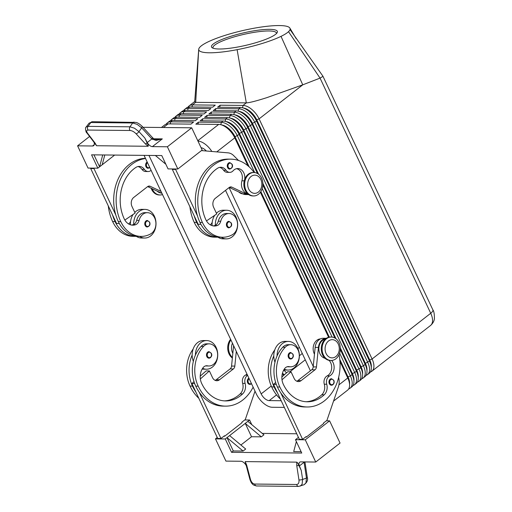 <?xml version="1.0" encoding="UTF-8"?>
<svg xmlns="http://www.w3.org/2000/svg" width="512" height="512" viewBox="0 0 512 512"><rect width="100%" height="100%" fill="white"/><g stroke="black" fill="none" stroke-linecap="round" stroke-linejoin="round"><path stroke-width="0.77" d="M229.837 162.611L232.096 164.224C233.165 166.394 232.39 168.026 229.766 169.12A3.258 2.534 -89.4 0 1 227.629 167.565A3.258 2.534 -89.4 0 1 227.603 164.262A3.258 2.534 -89.4 0 1 229.837 162.611A3.258 2.534 -89.4 0 1 229.85 162.611M228.966 221.338L231.232 222.944C232.301 225.12 231.52 226.752 228.902 227.846A3.258 2.534 -89.4 0 1 226.765 226.285A3.258 2.534 -89.4 0 1 226.739 222.982A3.258 2.534 -89.4 0 1 228.966 221.338A3.258 2.534 -89.4 0 1 228.986 221.338M244.704 179.283A9.114 7.098 90.6 0 0 237.824 168.55A9.114 7.098 90.6 0 0 233.107 170.784A6.509 5.069 -89.4 0 1 229.734 172.378A6.509 5.069 -89.4 0 1 226.029 170.246A9.114 7.098 90.6 0 0 220.845 167.264A9.114 7.098 90.6 0 0 217.6 168.23A36.448 28.39 90.6 0 0 205.888 219.77A13.018 10.138 90.6 0 0 214.438 226.016A13.018 10.138 90.6 0 0 217.248 225.536A6.509 5.069 90.6 0 0 220.736 221.235A11.066 8.621 -89.4 0 1 225.581 214.419A11.066 8.621 -89.4 0 1 229.05 213.523L226.598 213.498A11.066 8.621 90.6 0 0 223.136 214.394A11.066 8.621 90.6 0 0 218.285 221.21A6.509 5.069 -89.4 0 1 215.341 225.274A14.317 11.155 -89.4 0 1 220.73 212.339A14.317 11.155 -89.4 0 1 226.637 210.246A14.317 11.155 -89.4 0 1 237.254 220.749A14.317 11.155 -89.4 0 1 232.243 236.794A14.317 11.155 -89.4 0 1 226.336 238.886A14.317 11.155 -89.4 0 1 221.235 237.235M226.637 210.246L223.373 210.214A14.317 11.155 90.6 0 0 217.466 212.301A14.317 11.155 90.6 0 0 216.41 213.242M236.595 168.678A9.114 7.098 -89.4 0 1 241.926 180.8A9.766 7.603 90.6 0 0 247.654 193.792M229.05 213.523A11.066 8.621 -89.4 0 1 237.395 222.413A11.066 8.621 -89.4 0 1 232.288 234.765A30.79 23.987 -89.4 0 1 222.643 237.248A30.79 23.987 -89.4 0 1 202.413 222.477A41.658 32.448 -89.4 0 1 202.067 180.256A41.658 32.448 -89.4 0 1 230.643 159.149A41.658 32.448 -89.4 0 1 254.15 172.525M149.805 167.578L148.134 168.275A3.258 2.534 -89.4 0 1 145.997 166.714A3.258 2.534 -89.4 0 1 147.194 162.022M147.334 220.486L149.6 222.099C150.528 224.486 149.754 226.118 147.27 226.995A3.258 2.534 -89.4 0 1 145.133 225.44A3.258 2.534 -89.4 0 1 145.101 222.138A3.258 2.534 -89.4 0 1 147.334 220.486A3.258 2.534 -89.4 0 1 147.347 220.486M130.464 224.787A14.317 11.155 -89.4 0 1 130.445 224.39A14.317 11.155 -89.4 0 1 133.101 214.451M134.771 212.39A14.317 11.155 -89.4 0 1 135.834 211.456A14.317 11.155 -89.4 0 1 141.734 209.363L144.998 209.402A14.317 11.155 90.6 0 0 139.098 211.488A14.317 11.155 90.6 0 0 133.709 224.422A6.509 5.069 90.6 0 0 136.653 220.365A11.066 8.621 -89.4 0 1 141.498 213.549A11.066 8.621 -89.4 0 1 144.966 212.653L147.418 212.678A11.066 8.621 -89.4 0 1 155.763 221.562A11.066 8.621 -89.4 0 1 150.656 233.914A30.79 23.987 -89.4 0 1 141.005 236.403A30.79 23.987 -89.4 0 1 120.781 221.632A41.658 32.448 -89.4 0 1 145.536 158.502M139.603 236.384A14.317 11.155 90.6 0 0 144.704 238.035L141.44 238.003A14.317 11.155 -89.4 0 1 136.294 236.326A14.317 11.155 -89.4 0 1 136.096 236.186M144.704 238.035A14.317 11.155 90.6 0 0 150.605 235.949A14.317 11.155 90.6 0 0 155.622 219.904A14.317 11.155 90.6 0 0 144.998 209.402M151.098 170.317A6.509 5.069 -89.4 0 1 148.102 171.526A6.509 5.069 -89.4 0 1 144.397 169.395A9.114 7.098 90.6 0 0 139.213 166.413A9.114 7.098 90.6 0 0 135.968 167.386A36.448 28.39 90.6 0 0 124.25 218.925A13.018 10.138 90.6 0 0 132.806 225.165A13.018 10.138 90.6 0 0 135.616 224.685A6.509 5.069 90.6 0 0 139.104 220.39A11.066 8.621 -89.4 0 1 143.949 213.574A11.066 8.621 -89.4 0 1 147.418 212.678M161.427 127.488L164.755 124.896A15.622 8.326 52.1 0 1 168.083 123.878L190.944 124.115L193.549 122.08L170.688 121.843A15.622 8.326 -127.9 0 0 167.36 122.867A15.622 8.326 -127.9 0 0 166.246 124.128M284.333 407.392L272.346 407.27A15.622 8.326 52.1 0 1 263.584 403.29A15.622 8.326 52.1 0 1 256.275 393.83L144.064 155.379M167.36 122.867L169.101 121.51A15.622 8.326 52.1 0 1 172.429 120.486L195.283 120.723L197.888 118.694L175.034 118.458A15.622 8.326 -127.9 0 0 171.706 119.475A15.622 8.326 -127.9 0 0 170.592 120.736M171.706 119.475L173.44 118.125A15.622 8.326 52.1 0 1 176.768 117.101L199.629 117.338L202.234 115.309L179.379 115.072A15.622 8.326 -127.9 0 0 176.051 116.09A15.622 8.326 -127.9 0 0 174.938 117.35M176.051 116.09L177.786 114.733A15.622 8.326 52.1 0 1 181.114 113.715L203.974 113.952L206.579 111.917L183.718 111.68A15.622 8.326 -127.9 0 0 180.39 112.704A15.622 8.326 -127.9 0 0 179.283 113.965M180.39 112.704L182.131 111.347A15.622 8.326 52.1 0 1 185.459 110.33L208.314 110.566L210.925 108.531L188.064 108.294A15.622 8.326 -127.9 0 0 184.736 109.318A15.622 8.326 -127.9 0 0 183.622 110.579M184.736 109.318L186.47 107.962A15.622 8.326 52.1 0 1 189.798 106.944L212.659 107.181L215.264 105.146L192.41 104.909A15.622 8.326 -127.9 0 0 189.082 105.933A15.622 8.326 -127.9 0 0 187.968 107.194M348.685 388.915A15.622 8.326 -127.9 0 0 350.176 388.147A15.622 8.326 -127.9 0 0 351.936 385.331A15.622 8.326 -127.9 0 0 350.368 375.93L339.648 353.139M249.21 166.906L235.021 136.749A13.798 7.354 -127.9 0 0 228.563 128.39A13.798 7.354 -127.9 0 0 221.574 124.922M254.675 172.563L237.376 135.808A15.622 8.326 -127.9 0 0 230.067 126.349A15.622 8.326 -127.9 0 0 221.306 122.368L198.445 122.131L195.84 124.166L218.694 124.403A15.622 8.326 52.1 0 1 221.645 124.947A15.622 8.326 52.1 0 1 227.462 128.378A15.622 8.326 52.1 0 1 234.771 137.843L247.917 165.773M197.92 141.018A15.622 8.326 52.1 0 1 206.182 144.973A15.622 8.326 52.1 0 1 211.846 151.469M339.949 361.357L347.763 377.965A15.622 8.326 52.1 0 1 349.562 384.205A15.622 8.326 52.1 0 1 349.331 387.366A15.622 8.326 52.1 0 1 347.571 390.182L333.53 401.126M339.834 360L347.834 376.998A13.798 7.354 52.1 0 1 349.427 382.515L349.562 384.205M221.645 124.947L223.251 125.491A13.798 7.354 52.1 0 1 228.39 128.525A13.798 7.354 52.1 0 1 234.842 136.883L248.794 166.534M366.061 375.373A15.622 8.326 -127.9 0 0 367.552 374.598A15.622 8.326 -127.9 0 0 369.312 371.782A15.622 8.326 -127.9 0 0 367.744 362.381L254.752 122.266A15.622 8.326 -127.9 0 0 247.443 112.8A15.622 8.326 -127.9 0 0 238.675 108.819L215.821 108.582L215.424 110.637M370.4 371.981A15.622 8.326 -127.9 0 0 371.898 371.213A15.622 8.326 -127.9 0 0 373.658 368.397A15.622 8.326 -127.9 0 0 372.083 358.995L259.091 118.874A15.622 8.326 -127.9 0 0 251.789 109.414A15.622 8.326 -127.9 0 0 243.021 105.434L220.166 105.197L217.555 107.232L240.416 107.469A15.622 8.326 52.1 0 1 243.366 108.013A15.622 8.326 52.1 0 1 249.178 111.443A15.622 8.326 52.1 0 1 256.486 120.909L369.478 361.03A15.622 8.326 52.1 0 1 371.277 367.27A15.622 8.326 52.1 0 1 371.046 370.432A15.622 8.326 52.1 0 1 369.286 373.248L367.552 374.598M371.283 367.347A13.798 7.354 -127.9 0 0 369.728 359.93L256.736 119.814L259.091 118.874L302.758 84.832L266.899 97.626C256.07 101.069 249.203 102.816 246.31 102.867L237.126 49.67A46.867 8.762 -13.1 0 0 281.024 36.358A46.867 8.762 -13.1 0 0 288.518 31.661A46.867 8.762 -13.1 0 0 290.022 29.536A46.867 8.762 -13.1 0 0 289.914 28.16A46.867 8.762 -13.1 0 0 247.802 29.453A46.867 8.762 -13.1 0 0 240.25 31.155A46.867 8.762 -13.1 0 0 223.802 35.77A46.867 8.762 -13.1 0 0 198.733 49.274A46.867 8.762 -13.1 0 0 198.726 49.293A46.867 8.762 -13.1 0 0 237.126 49.67M361.715 378.758A15.622 8.326 -127.9 0 0 363.206 377.984A15.622 8.326 -127.9 0 0 364.966 375.174A15.622 8.326 -127.9 0 0 363.398 365.766L250.406 125.651A15.622 8.326 -127.9 0 0 243.098 116.186A15.622 8.326 -127.9 0 0 234.336 112.205L211.475 111.968L211.078 114.029M215.821 108.582L213.216 110.618L236.07 110.854A15.622 8.326 52.1 0 1 239.021 111.398A15.622 8.326 52.1 0 1 244.838 114.835A15.622 8.326 52.1 0 1 252.147 124.294L365.139 364.416A15.622 8.326 52.1 0 1 366.938 370.656A15.622 8.326 52.1 0 1 366.707 373.818A15.622 8.326 52.1 0 1 364.947 376.634L363.206 377.984M357.37 382.144A15.622 8.326 -127.9 0 0 358.867 381.376A15.622 8.326 -127.9 0 0 360.627 378.56A15.622 8.326 -127.9 0 0 359.053 369.158L246.061 129.037A15.622 8.326 -127.9 0 0 238.758 119.571A15.622 8.326 -127.9 0 0 229.99 115.597L207.13 115.36L206.733 117.414M211.475 111.968L208.87 114.003L231.725 114.24A15.622 8.326 52.1 0 1 234.675 114.784A15.622 8.326 52.1 0 1 240.493 118.221A15.622 8.326 52.1 0 1 247.802 127.68L360.794 367.802A15.622 8.326 52.1 0 1 362.592 374.048A15.622 8.326 52.1 0 1 362.362 377.203A15.622 8.326 52.1 0 1 360.602 380.019L358.867 381.376M353.03 385.53A15.622 8.326 -127.9 0 0 354.522 384.762A15.622 8.326 -127.9 0 0 356.282 381.946A15.622 8.326 -127.9 0 0 354.714 372.544L241.722 132.422A15.622 8.326 -127.9 0 0 234.413 122.963A15.622 8.326 -127.9 0 0 225.645 118.982L202.79 118.746L202.394 120.8M207.13 115.36L204.525 117.389L227.386 117.626A15.622 8.326 52.1 0 1 230.336 118.176A15.622 8.326 52.1 0 1 236.147 121.606A15.622 8.326 52.1 0 1 243.456 131.066L356.448 371.187A15.622 8.326 52.1 0 1 358.246 377.434A15.622 8.326 52.1 0 1 358.016 380.589A15.622 8.326 52.1 0 1 356.256 383.405L354.522 384.762M202.79 118.746L200.186 120.774L223.04 121.011A15.622 8.326 52.1 0 1 225.99 121.562A15.622 8.326 52.1 0 1 231.808 124.992A15.622 8.326 52.1 0 1 239.117 134.458L257.485 173.504M258.605 174.253L239.36 133.357A13.798 7.354 -127.9 0 0 232.909 124.998A13.798 7.354 -127.9 0 0 225.92 121.536M340.307 349.498L352.109 374.573A15.622 8.326 52.1 0 1 353.907 380.819A15.622 8.326 52.1 0 1 353.677 383.981A15.622 8.326 52.1 0 1 351.917 386.79L350.176 388.147M225.99 121.562L227.597 122.106A13.798 7.354 52.1 0 1 232.73 125.139A13.798 7.354 52.1 0 1 239.187 133.498L258.24 173.978M340.326 348.422L352.179 373.613A13.798 7.354 52.1 0 1 353.766 379.13L353.907 380.819M358.253 377.51A13.798 7.354 -127.9 0 0 356.698 370.093L243.706 129.971A13.798 7.354 -127.9 0 0 237.248 121.613A13.798 7.354 -127.9 0 0 230.259 118.15M230.336 118.176L231.936 118.72A13.798 7.354 52.1 0 1 237.075 121.747A13.798 7.354 52.1 0 1 243.533 130.106L356.525 370.227A13.798 7.354 52.1 0 1 358.112 375.744L358.246 377.434M362.598 374.118A13.798 7.354 -127.9 0 0 361.037 366.707L248.051 126.586A13.798 7.354 -127.9 0 0 241.594 118.227A13.798 7.354 -127.9 0 0 234.605 114.765M234.675 114.784L236.282 115.328A13.798 7.354 52.1 0 1 241.421 118.362A13.798 7.354 52.1 0 1 247.872 126.72L360.864 366.842A13.798 7.354 52.1 0 1 362.458 372.358L362.592 374.048M366.944 370.733A13.798 7.354 -127.9 0 0 365.382 363.322L252.39 123.2A13.798 7.354 -127.9 0 0 245.939 114.842A13.798 7.354 -127.9 0 0 238.95 111.379M239.021 111.398L240.627 111.942A13.798 7.354 52.1 0 1 245.76 114.976A13.798 7.354 52.1 0 1 252.218 123.334L365.21 363.456A13.798 7.354 52.1 0 1 366.797 368.973L366.938 370.656M243.366 108.013L244.966 108.557A13.798 7.354 52.1 0 1 250.106 111.59A13.798 7.354 52.1 0 1 256.563 119.949L256.736 119.814A13.798 7.354 -127.9 0 0 250.278 111.456A13.798 7.354 -127.9 0 0 243.29 107.987M216.755 151.891L234.771 137.843L234.842 136.883L239.117 134.458L239.36 133.357L241.722 132.422L243.456 131.066L243.533 130.106L247.802 127.68L247.872 126.72L250.406 125.651L252.147 124.294L252.218 123.334L254.752 122.266L256.486 120.909L256.563 119.949L369.555 360.064A13.798 7.354 52.1 0 1 371.142 365.581L371.277 367.27M261.6 178.138A11.718 9.126 90.6 0 0 253.901 172.518A11.718 9.126 90.6 0 0 245.862 178.451A11.718 9.126 90.6 0 0 245.958 190.33A11.718 9.126 90.6 0 0 253.658 195.949A11.718 9.126 90.6 0 0 261.696 190.01A11.718 9.126 90.6 0 0 261.6 178.138M260.838 179.501A9.114 7.098 90.6 0 0 251.098 176.461A9.114 7.098 90.6 0 0 248.678 188.986A9.114 7.098 90.6 0 0 258.419 192.026A9.114 7.098 90.6 0 0 260.838 179.501M253.901 172.518L253.082 172.506A11.718 9.126 90.6 0 0 245.05 178.445A11.718 9.126 90.6 0 0 245.146 190.317A11.718 9.126 90.6 0 0 252.838 195.936L253.658 195.949M323.379 354.854A11.718 9.126 -89.4 0 1 323.283 342.976A11.718 9.126 -89.4 0 1 331.322 337.043A11.718 9.126 -89.4 0 1 339.021 342.662A11.718 9.126 -89.4 0 1 339.117 354.534A11.718 9.126 -89.4 0 1 331.078 360.474A11.718 9.126 -89.4 0 1 323.379 354.854M326.099 353.51A9.114 7.098 -89.4 0 1 328.518 340.986A9.114 7.098 -89.4 0 1 338.259 344.026A9.114 7.098 -89.4 0 1 335.84 356.55A9.114 7.098 -89.4 0 1 326.099 353.51M331.078 360.474L330.259 360.467A11.718 9.126 -89.4 0 1 322.566 354.848A11.718 9.126 -89.4 0 1 322.47 342.97A11.718 9.126 -89.4 0 1 330.502 337.03L331.322 337.043M151.136 188.25A11.718 9.126 90.6 0 0 151.59 189.35A11.718 9.126 90.6 0 0 159.29 194.97L160.102 194.976A11.718 9.126 90.6 0 0 162.515 194.586M152.128 188.723A11.718 9.126 90.6 0 0 152.41 189.357A11.718 9.126 90.6 0 0 160.102 194.976M232.365 358.029A11.718 9.126 -89.4 0 1 229.011 353.875A11.718 9.126 -89.4 0 1 230.598 339.264M232.429 357.434A11.718 9.126 -89.4 0 1 229.83 353.882A11.718 9.126 -89.4 0 1 230.912 339.93M283.635 370.214A5.21 2.778 52.1 0 1 284.589 370.893A5.21 2.778 52.1 0 1 286.406 372.947M282.669 373.472A5.21 2.778 -127.9 0 0 283.571 375.462M322.829 76.051L322.886 76.429L320.058 78.099L430.726 313.274A15.622 8.326 52.1 0 1 432.294 322.675A15.622 8.326 52.1 0 1 430.534 325.491L371.898 371.213M219.149 48.998A33.843 6.323 166.9 0 1 212.326 47.859A33.843 6.323 166.9 0 1 229.568 36.698A33.843 6.323 166.9 0 1 269.69 29.344A33.843 6.323 166.9 0 1 277.056 32.826A33.843 6.323 166.9 0 1 253.389 43.411A33.843 6.323 166.9 0 1 219.149 48.998M276.403 33.613A32.544 6.086 -13.1 0 0 276.41 33.056A32.544 6.086 -13.1 0 0 269.005 30.97A32.544 6.086 -13.1 0 0 233.203 37.178A32.544 6.086 -13.1 0 0 213.005 47.782A32.544 6.086 -13.1 0 0 213.254 48.275M247.571 375.334A6.509 5.069 90.6 0 0 245.101 383.405A9.114 7.098 -89.4 0 1 242.586 393.952A36.448 28.39 -89.4 0 1 225.619 400.928A36.448 28.39 -89.4 0 1 201.67 383.45A13.018 10.138 -89.4 0 1 202.97 367.814A6.509 5.069 -89.4 0 1 206.733 365.734A6.509 5.069 -89.4 0 1 207.539 365.83A11.066 8.621 90.6 0 0 208.915 365.984A11.066 8.621 90.6 0 0 214.477 363.456A11.066 8.621 90.6 0 0 217.165 351.219A11.066 8.621 90.6 0 0 209.146 343.853A11.066 8.621 90.6 0 0 203.578 346.387A30.79 23.987 90.6 0 0 198.195 386.157A41.658 32.448 90.6 0 0 225.562 406.138A41.658 32.448 90.6 0 0 253.126 387.149M205.587 365.894A11.066 8.621 90.6 0 0 206.464 365.958L208.915 365.984M232.435 343.174A9.766 7.603 90.6 0 0 232.838 353.35M209.146 343.853L206.694 343.827A11.066 8.621 90.6 0 0 201.126 346.362A30.79 23.987 90.6 0 0 195.424 355.078A14.317 11.155 -89.4 0 1 200.826 342.669A14.317 11.155 -89.4 0 1 206.726 340.576L203.462 340.544A14.317 11.155 90.6 0 0 197.562 342.63A14.317 11.155 90.6 0 0 192.16 355.046A14.317 11.155 -89.4 0 0 193.338 361.338M206.726 340.576A14.317 11.155 -89.4 0 1 217.344 351.078A14.317 11.155 -89.4 0 1 212.333 367.123A14.317 11.155 -89.4 0 1 206.432 369.216A14.317 11.155 -89.4 0 1 202.624 368.307M206.854 356.614A3.258 2.534 -89.4 0 1 206.829 353.312A3.258 2.534 -89.4 0 1 209.062 351.667L211.322 353.274C212.39 355.45 211.616 357.082 208.992 358.176A3.258 2.534 -89.4 0 1 206.854 356.614M251.475 383.629A3.258 2.534 -89.4 0 1 249.824 384.384A3.258 2.534 -89.4 0 1 247.686 382.822A3.258 2.534 -89.4 0 1 248.883 378.131M320.448 338.893A9.766 7.603 90.6 0 0 313.958 344.307A9.766 7.603 90.6 0 0 314.47 354.202M331.61 360.461A9.114 7.098 -89.4 0 1 329.638 375.93A6.509 5.069 90.6 0 0 326.733 384.25A9.114 7.098 -89.4 0 1 324.218 394.803A36.448 28.39 -89.4 0 1 307.251 401.779A36.448 28.39 -89.4 0 1 283.309 384.294A13.018 10.138 -89.4 0 1 284.602 368.666A6.509 5.069 -89.4 0 1 288.365 366.586A6.509 5.069 -89.4 0 1 289.171 366.675A11.066 8.621 90.6 0 0 290.547 366.829A11.066 8.621 90.6 0 0 296.115 364.301A11.066 8.621 90.6 0 0 298.803 352.07A11.066 8.621 90.6 0 0 290.778 344.704A11.066 8.621 90.6 0 0 285.21 347.232A30.79 23.987 90.6 0 0 279.834 387.008A41.658 32.448 90.6 0 0 307.2 406.982A41.658 32.448 90.6 0 0 339.046 354.688M290.547 366.829L288.096 366.803A11.066 8.621 -89.4 0 1 287.219 366.739M284.256 369.158A14.317 11.155 90.6 0 0 288.064 370.061A14.317 11.155 90.6 0 0 293.965 367.968A14.317 11.155 90.6 0 0 298.982 351.93A14.317 11.155 90.6 0 0 288.365 341.421A14.317 11.155 90.6 0 0 282.458 343.514A14.317 11.155 90.6 0 0 277.062 355.923A30.79 23.987 -89.4 0 1 282.765 347.206A11.066 8.621 -89.4 0 1 288.326 344.678L290.778 344.704M274.976 362.189A14.317 11.155 -89.4 0 1 273.792 355.891A14.317 11.155 -89.4 0 1 279.194 343.482A14.317 11.155 -89.4 0 1 285.094 341.389L288.365 341.421M288.064 370.061L284.8 370.029A14.317 11.155 -89.4 0 1 283.776 369.958M292.928 357.222A3.258 2.534 -89.4 0 1 290.63 359.021A3.258 2.534 -89.4 0 1 288.493 357.459A3.258 2.534 -89.4 0 1 288.461 354.163A3.258 2.534 -89.4 0 1 290.694 352.512L292.96 354.125C293.888 356.512 293.114 358.144 290.63 359.021M333.76 383.43A3.258 2.534 -89.4 0 1 331.462 385.229A3.258 2.534 -89.4 0 1 329.325 383.667A3.258 2.534 -89.4 0 1 329.293 380.371A3.258 2.534 -89.4 0 1 331.526 378.72L333.792 380.333C334.72 382.72 333.946 384.352 331.462 385.229M94.01 142.253A5.21 2.778 52.1 0 1 94.208 144.851A5.21 2.778 52.1 0 1 93.664 145.651A5.21 2.778 52.1 0 1 92.557 145.99L77.581 145.837L89.594 136.467M92.461 121.709A2.605 2.029 90.6 0 0 92.358 121.702L88.998 123.226L90.848 122.541L132.666 122.976L137.171 124.371L141.651 127.821L151.872 138.925A2.605 1.03 -42.6 0 0 152.378 137.638A2.605 1.03 -42.6 0 0 152.256 137.344L142.035 126.234A2.605 1.03 -42.6 0 0 142.003 126.202M300.166 486.144L302.08 484.346L302.63 479.456L301.242 470.413L299.411 465.901A5.21 2.778 52.1 0 1 299.104 463.027A5.21 2.778 52.1 0 1 299.648 462.221A5.21 2.778 52.1 0 1 300.762 461.882L315.731 462.035L340.058 443.072L329.594 420.838L326.374 420.806M304.026 461.914L306.47 478.074L305.914 482.97L304.026 484.755L298.605 486.4A2.605 2.029 -89.4 0 1 298.598 486.4A2.605 2.029 -89.4 0 1 297.613 486.061A2.605 2.029 -89.4 0 1 296.666 484.486L254.688 484.051A2.605 2.029 90.6 0 0 255.629 485.626A2.605 2.029 90.6 0 0 256.614 485.965A2.605 2.029 90.6 0 0 256.621 485.965L298.598 486.4A2.605 2.029 -89.4 0 0 298.701 486.4M299.411 465.901L304.038 462.291A2.605 0.614 -8.8 0 0 304.755 461.926M167.379 146.771L177.843 169.005L202.163 150.035L191.706 127.802L167.379 146.771L152.403 146.618A5.21 2.778 52.1 0 1 149.651 145.427A5.21 2.778 52.1 0 1 147.245 142.528L151.872 138.925L156.051 140.435L162.323 138.88L156.864 139.59M147.245 142.528L144.826 138.01L138.97 131.648L134.49 128.205L129.984 126.81L88.006 126.374L86.118 127.098M130.086 130.49C132.083 130.682 134.074 131.763 136.058 133.747L145.344 143.84A2.605 1.03 -42.6 0 0 146.835 143.162A2.605 1.03 -42.6 0 0 147.13 142.938C148.16 144.941 148.486 146.048 148.109 146.272L96.57 145.734L95.251 143.315L87.565 133.242C86.221 131.27 86.4 130.208 88.109 130.054L130.086 130.49A2.605 2.029 -89.4 0 1 129.44 128.678A2.605 2.029 -89.4 0 1 129.984 126.81L132.666 122.976A2.605 2.029 -89.4 0 1 134.08 122.138A2.605 2.029 -89.4 0 1 134.17 122.138A2.605 2.029 -89.4 0 1 134.176 122.138A2.605 2.029 -89.4 0 1 134.202 122.138M144.826 138.01L147.13 142.938M315.731 462.035L305.274 439.802L295.475 439.706L301.754 453.043L231.546 452.314L225.267 438.976L215.475 438.874L225.933 461.107L240.909 461.261A5.21 2.778 52.1 0 1 243.661 462.451A5.21 2.778 52.1 0 1 246.067 465.344L246.285 465.747M301.242 470.413L298.912 465.485A2.605 0.614 171.2 0 1 298.534 465.542A2.605 0.614 171.2 0 1 296.749 465.587L298.957 479.93C299.226 482.739 298.464 484.256 296.666 484.486M254.688 484.051C252.781 483.782 251.379 482.246 250.47 479.424L246.656 465.062L246.112 464.998M298.912 465.485C298.074 463.514 297.35 462.4 296.749 462.138L296.749 465.587M245.536 463.43L245.203 461.606L296.749 462.138M86.842 132.851A2.605 1.382 -37.3 0 0 86.874 132.902L94.56 142.982A2.605 1.382 -37.3 0 0 94.56 142.982A2.605 1.382 -37.3 0 0 95.251 143.315M95.219 143.987L96.57 145.734M152.659 139.533A2.605 0.627 -47.6 0 0 153.133 138.214A2.605 0.627 -47.6 0 0 153.114 138.195L152.256 137.344M114.643 155.072L97.843 168.173L88.045 168.07L77.581 145.837M191.706 127.802L143.014 127.296M165.869 164.269L155.373 155.494M97.843 168.173L91.565 154.835L161.766 155.558L168.045 168.902L177.843 169.005M102.182 164.787L104.794 154.97M93.952 154.861L99.578 166.816L102.733 154.95M119.29 223.488L116.544 223.456L90.701 168.544L91.264 168.102M172.896 168.954L172.339 169.389L194.182 215.814A41.658 32.448 -89.4 0 0 196.698 222.419A30.79 23.987 -89.4 0 0 216.928 237.19A30.79 23.987 -89.4 0 0 217.926 237.171A14.317 11.155 90.6 0 0 223.072 238.848L226.336 238.886M305.274 439.802L329.594 420.838M262.266 433.414L296.749 433.773M243.078 451.059L233.286 450.957L227.008 437.619L243.078 451.059L245.69 449.03L229.613 435.59L245.248 423.392L247.853 421.363L263.93 434.803L261.325 436.838L251.526 436.736L240.896 445.024M233.286 450.957L231.546 452.314M301.101 451.661L293.696 451.584L296.352 441.574M298.445 437.389L295.475 439.706M251.526 436.736L245.248 423.392L261.325 436.838M225.267 438.976L229.613 435.59M247.853 421.363L249.594 420.006L251.77 424.64M249.594 420.006L244.742 419.955M217.254 437.485L215.475 438.874M223.891 436.211L224.666 436.224L242.035 422.675L241.83 422.227L245.299 419.52L255.021 391.162M305.53 437.062L306.298 437.069L323.674 423.52L323.462 423.078L326.938 420.365L338.323 387.142A13.018 10.138 90.6 0 0 339.027 379.59L338.688 377.178M307.2 406.982L304.749 406.957A41.658 32.448 -89.4 0 1 280.768 392.902L302.611 439.334L306.086 436.627L306.298 437.069M194.669 383.565L191.872 383.539L217.715 438.451L220.979 438.49L199.13 392.058A41.658 32.448 90.6 0 0 223.117 406.112L225.562 406.138M224.666 436.224L224.454 435.776L220.979 438.49M306.029 401.734A36.448 28.39 90.6 0 0 321.766 394.778A9.114 7.098 90.6 0 0 324.288 384.224A6.509 5.069 -89.4 0 1 327.194 375.904A9.114 7.098 90.6 0 0 329.082 360.352M325.075 358.317A9.766 7.603 -89.4 0 1 318.861 348.627A9.766 7.603 -89.4 0 1 325.28 339.072M326.304 338.298A10.413 8.115 90.6 0 0 318.419 347.43L316.461 366.938A3.904 3.04 -89.4 0 1 315.014 369.792L301.114 380.634A6.509 5.069 -89.4 0 1 298.432 381.581A6.509 5.069 -89.4 0 1 294.157 378.464L291.014 371.789L281.997 379.782M302.611 439.334L299.347 439.302L273.504 384.384L275.642 382.49M276.301 384.416L273.504 384.384M291.014 371.789L287.75 371.757L281.862 376.973M296.8 381.216A6.509 5.069 90.6 0 0 297.85 380.602L311.75 369.76A3.904 3.04 90.6 0 0 313.197 366.906L315.155 347.398A10.413 8.115 -89.4 0 1 323.309 338.259L326.573 338.298M280.768 392.902A41.658 32.448 -89.4 0 1 277.382 386.982A30.79 23.987 -89.4 0 1 277.062 355.923M274.79 349.856A30.79 23.987 90.6 0 0 271.667 386.918A41.658 32.448 90.6 0 0 280.435 399.117M273.792 355.891A30.79 23.987 90.6 0 0 274.118 386.944A41.658 32.448 90.6 0 0 277.498 392.87M211.29 356.371A3.258 2.534 -89.4 0 1 208.992 358.176M246.982 374.08A9.114 7.098 -89.4 0 1 245.555 375.059A6.509 5.069 90.6 0 0 242.65 383.379A9.114 7.098 -89.4 0 1 240.134 393.926A36.448 28.39 -89.4 0 1 224.397 400.883M200.365 378.938L209.382 370.944L212.518 377.613A6.509 5.069 90.6 0 0 216.794 380.736A6.509 5.069 90.6 0 0 219.482 379.782L233.376 368.947A3.904 3.04 90.6 0 0 234.829 366.093L236.301 351.386M200.23 376.128L206.118 370.912L209.382 370.944M191.872 383.539L194.01 381.645M233.632 345.709A10.413 8.115 90.6 0 0 233.517 346.547L231.558 366.061A3.904 3.04 -89.4 0 1 230.112 368.915L216.211 379.75A6.509 5.069 -89.4 0 1 215.168 380.371M195.424 355.078A30.79 23.987 90.6 0 0 195.75 386.131A41.658 32.448 90.6 0 0 199.13 392.058M202.138 369.107A14.317 11.155 90.6 0 0 203.168 369.178L206.432 369.216M193.158 349.011A30.79 23.987 90.6 0 0 190.035 386.074A41.658 32.448 90.6 0 0 198.803 398.266M195.866 392.026A41.658 32.448 -89.4 0 1 192.486 386.099A30.79 23.987 -89.4 0 1 192.16 355.046M192.013 106.963L192.41 104.909L195.699 102.342L194.688 101.862M242.566 107.776L243.021 105.434L246.31 102.867L195.699 102.342L198.726 49.312M194.682 101.907L198.72 49.402M288.518 31.661L320.058 78.099L302.758 84.832L281.024 36.358M282.413 373.331A5.21 2.778 52.1 0 1 284.333 374.784M299.398 347.36L297.882 348.538M201.069 147.706A7.808 4.16 52.1 0 1 206.323 151.002M281.197 400.723L269.21 400.602A7.808 4.16 52.1 0 1 261.171 393.882L148.966 155.43M225.523 190.368L310.426 370.797M220.166 105.197L219.763 107.251M262.906 183.891L335.654 338.502M262.886 184.973L334.906 338.029M353.914 380.896A13.798 7.354 -127.9 0 0 352.352 373.478L340.301 347.872M336.026 338.784L262.886 183.347M332.09 337.094L262.227 188.614M260.698 191.827L329.088 337.158M260.384 192.275L328.614 337.267M313.242 366.432L229.088 187.59M198.445 122.131L198.048 124.186M349.568 384.282A13.798 7.354 -127.9 0 0 348.006 376.864L339.77 359.354M329.306 337.12L260.838 191.616M131.584 225.056A13.018 10.138 90.6 0 0 133.165 224.659A6.509 5.069 90.6 0 0 133.709 224.422M141.005 236.403L138.56 236.378A30.79 23.987 -89.4 0 1 118.33 221.606A41.658 32.448 -89.4 0 1 115.814 215.002A41.658 32.448 -89.4 0 1 145.434 158.291M148.102 171.526L145.651 171.501A6.509 5.069 -89.4 0 1 141.946 169.37A9.114 7.098 90.6 0 0 137.99 166.541M161.19 193.024A9.766 7.603 -89.4 0 1 157.088 191.078M128.634 223.962A6.509 5.069 90.6 0 0 130.592 221.363M112.55 214.97A41.658 32.448 90.6 0 0 115.066 221.574A30.79 23.987 90.6 0 0 135.29 236.339L132.845 236.314A30.79 23.987 -89.4 0 1 112.614 221.549A41.658 32.448 -89.4 0 1 108.282 205.894M135.29 236.339A30.79 23.987 90.6 0 0 136.294 236.326M130.445 224.39A6.509 5.069 -89.4 0 1 129.952 224.608M124.851 220.058L135.098 213.088L131.962 206.419A6.509 5.069 -89.4 0 1 133.69 197.472L147.59 186.637A3.904 3.04 -89.4 0 1 149.197 186.067A3.904 3.04 -89.4 0 1 150.227 186.304L161.03 191.43M161.926 193.331A10.413 8.115 -89.4 0 1 161.299 193.075L147.642 186.592M90.701 168.544L93.965 168.576L115.814 215.002M94.528 168.141L93.965 168.576M216.928 237.19L214.477 237.165A30.79 23.987 -89.4 0 1 194.246 222.394A41.658 32.448 -89.4 0 1 189.914 206.746M242.822 193.869A9.766 7.603 -89.4 0 1 238.726 191.923M210.266 224.813A6.509 5.069 90.6 0 0 212.224 222.208M211.584 225.459A6.509 5.069 90.6 0 0 212.077 225.235A14.317 11.155 90.6 0 1 214.733 215.296M215.341 225.274A6.509 5.069 -89.4 0 1 214.803 225.51A13.018 10.138 -89.4 0 1 213.216 225.907M230.643 159.149L228.192 159.123A41.658 32.448 90.6 0 0 197.453 215.853A41.658 32.448 90.6 0 0 199.962 222.451A30.79 23.987 90.6 0 0 220.192 237.222L222.643 237.248M219.622 167.386A9.114 7.098 -89.4 0 1 223.584 170.221A6.509 5.069 90.6 0 0 227.283 172.352L229.734 172.378M212.096 225.638A14.317 11.155 -89.4 0 1 212.077 225.235M200.922 224.333L198.176 224.307L194.182 215.814M229.274 187.443L242.931 193.92A10.413 8.115 90.6 0 0 245.67 194.56L248.672 194.592A10.413 8.115 -89.4 0 1 246.195 193.952L231.859 187.155A3.904 3.04 90.6 0 0 230.835 186.912A3.904 3.04 90.6 0 0 229.222 187.482L215.322 198.317A6.509 5.069 90.6 0 0 213.594 207.264L216.736 213.933L206.49 220.909M197.453 215.853L175.603 169.421L172.339 169.389M175.603 169.421L176.16 168.986M201.459 150.586L228.077 152.851A13.018 10.138 -89.4 0 1 233.6 155.552L238.554 160.493M152.403 146.618L162.323 138.88L153.965 138.797M231.955 164.448A2.733 2.131 -89.4 0 1 231.226 168.205A2.733 2.131 -89.4 0 1 228.307 167.296A2.733 2.131 -89.4 0 1 228.282 164.518A2.733 2.131 -89.4 0 1 230.17 163.136A2.733 2.131 -89.4 0 1 231.955 164.448M231.085 223.174A2.733 2.131 -89.4 0 1 230.362 226.931A2.733 2.131 -89.4 0 1 227.437 226.016A2.733 2.131 -89.4 0 1 227.418 223.238A2.733 2.131 -89.4 0 1 229.306 221.862A2.733 2.131 -89.4 0 1 231.085 223.174M241.926 180.8L244.243 180.826M149.677 167.29A2.733 2.131 -89.4 0 1 146.669 166.445A2.733 2.131 -89.4 0 1 147.482 162.63M145.805 225.171A2.733 2.131 -89.4 0 1 145.786 222.394A2.733 2.131 -89.4 0 1 147.667 221.011A2.733 2.131 -89.4 0 1 149.453 222.323A2.733 2.131 -89.4 0 1 148.73 226.08A2.733 2.131 -89.4 0 1 145.805 225.171M170.291 123.898L170.688 121.843L172.429 120.486M174.637 120.512L175.034 118.458L176.768 117.101M178.982 117.126L179.379 115.072L181.114 113.715M183.322 113.741L183.718 111.68L185.459 110.33M187.667 110.349L188.064 108.294L189.798 106.944M322.899 76.147L432.89 309.894A7.808 2.586 154.8 0 1 432.973 310.381A7.808 2.586 154.8 0 1 430.726 313.274L372.083 358.995L369.555 360.064L369.478 361.03L365.21 363.456L365.139 364.416L363.398 365.766L360.864 366.842L360.794 367.802L356.525 370.227L356.448 371.187L354.714 372.544L352.179 373.613L352.109 374.573L350.368 375.93L347.834 376.998L347.763 377.965L338.918 384.858M289.933 371.782L305.261 359.827M207.539 365.83L205.92 365.811M211.181 353.504A2.733 2.131 90.6 0 0 208.256 352.589A2.733 2.131 90.6 0 0 207.533 356.346A2.733 2.131 90.6 0 0 209.434 357.658A2.733 2.131 90.6 0 0 211.258 356.141A2.733 2.131 90.6 0 0 211.181 353.504M249.171 378.733A2.733 2.131 90.6 0 0 248.365 382.554A2.733 2.131 90.6 0 0 251.366 383.398M287.552 366.656L289.171 366.675M292.89 356.992A2.733 2.131 90.6 0 0 292.813 354.349A2.733 2.131 90.6 0 0 289.888 353.434A2.733 2.131 90.6 0 0 289.165 357.19A2.733 2.131 90.6 0 0 291.066 358.502A2.733 2.131 90.6 0 0 292.89 356.992M333.722 383.2A2.733 2.131 90.6 0 0 333.645 380.557A2.733 2.131 90.6 0 0 330.72 379.642A2.733 2.131 90.6 0 0 329.997 383.398A2.733 2.131 90.6 0 0 331.898 384.71A2.733 2.131 90.6 0 0 333.722 383.2M94.266 144.659L92.557 145.99M136.058 133.747A2.605 1.03 -42.6 0 0 137.542 133.075A2.605 1.03 -42.6 0 0 138.97 131.648L141.651 127.821A2.605 1.03 -42.6 0 0 142.157 126.534A2.605 1.03 -42.6 0 0 142.035 126.24C139.629 123.994 137.619 122.72 136.013 122.419L92.358 121.702A2.605 2.029 90.6 0 0 92.352 121.702A2.605 2.029 90.6 0 0 92.262 121.709A2.605 2.029 90.6 0 0 90.848 122.541L88.006 126.374A2.605 2.029 90.6 0 0 87.462 128.243A2.605 2.029 90.6 0 0 88.109 130.054M304.934 461.926L307.322 477.466A2.605 0.614 -8.8 0 1 307.322 477.53A2.605 0.614 -8.8 0 1 306.47 478.074L302.63 479.456A2.605 0.614 171.2 0 1 300.742 479.885A2.605 0.614 171.2 0 1 298.957 479.93M250.47 479.424L249.907 479.405C250.835 481.933 251.654 483.43 252.358 483.904C252.89 484.8 254.317 485.485 256.621 485.965M246.656 465.062L245.203 461.606M86.15 127.059C84.794 127.328 85.965 132.851 86.88 132.902A2.605 1.382 -37.3 0 0 87.565 133.242M145.344 143.84L148.109 146.272M304.019 484.755C307.072 482.458 308.173 480.026 307.322 477.466A2.605 0.614 -8.8 0 0 307.302 477.402M301.114 380.634L297.85 380.602M315.014 369.792L311.75 369.76M316.461 366.938L313.197 366.906M318.419 347.43L315.155 347.398M327.194 375.904L329.638 375.93M324.288 384.224L326.733 384.25M321.766 394.778L324.218 394.803M282.765 347.206L285.21 347.232M277.382 386.982L279.834 387.008M271.667 386.918L274.118 386.944M216.211 379.75L219.482 379.782M230.112 368.915L233.376 368.947M231.558 366.061L234.829 366.093M233.517 346.547L234.029 346.554M192.486 386.099L190.035 386.074M247.45 375.078L245.555 375.059M245.101 383.405L242.65 383.379M242.586 393.952L240.134 393.926M203.578 346.387L201.126 346.362M198.195 386.157L195.75 386.131M322.867 76.102L290.022 29.536M302.285 353.491L299.366 355.763M261.171 393.882L271.258 386.016M269.21 400.602L276.544 394.88M238.227 111.162L238.675 108.819L240.416 107.469M233.882 114.547L234.336 112.205L236.07 110.854M229.536 117.933L229.99 115.597L231.725 114.24M225.197 121.318L225.645 118.982L227.386 117.626M223.04 121.011L221.306 122.368L220.851 124.71M163.424 127.507L168.083 123.878M218.694 124.403L197.779 140.71M120.781 221.632L118.33 221.606M139.104 220.39L136.653 220.365M135.616 224.685L133.165 224.659M144.397 169.395L141.946 169.37M115.066 221.574L112.614 221.549M161.299 193.075L161.805 193.075M148.166 186.285L150.227 186.304M194.246 222.394L196.698 222.419M199.962 222.451L202.413 222.477M218.285 221.21L220.736 221.235M214.803 225.51L217.248 225.536M223.584 170.221L226.029 170.246M246.195 193.952L242.931 193.92M231.859 187.155L229.798 187.13M246.093 465.043L249.907 479.405M245.472 463.283L246.099 465.043M95.27 144.09L94.56 142.976M153.133 138.214C153.901 139.002 155.392 139.469 157.6 139.616M88.998 123.226L86.15 127.053M251.501 383.68L249.824 384.384M289.914 28.16L296.122 38.579M432.89 309.894C433.901 311.027 434.406 313.958 434.419 318.675C434.33 319.302 434.061 322.387 430.534 325.491M194.714 101.536L189.082 105.933"/></g></svg>
